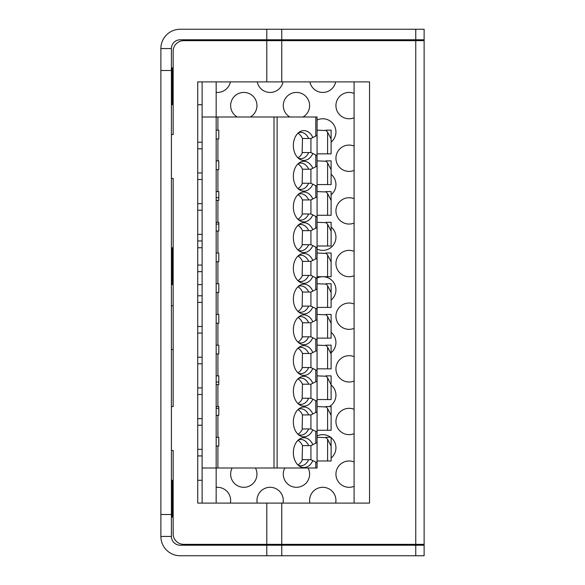 <?xml version="1.0" encoding="UTF-8"?>
<svg xmlns="http://www.w3.org/2000/svg" width="585" height="585" viewBox="0 0 585 585"><rect width="100%" height="100%" fill="white"/><g stroke="black" fill="none" stroke-linecap="round" stroke-linejoin="round"><path stroke-width="0.88" d="M160.875 48.555L160.875 536.445A19.305 19.305 0 0 0 180.18 555.75L424.125 555.75L424.125 545.22L180.18 545.22A8.775 8.775 0 0 1 171.405 536.445L171.405 48.555L160.875 48.555A19.305 19.305 0 0 1 180.18 29.25L281.758 29.25L281.758 39.78L424.125 39.78L424.125 29.25L281.758 29.25M281.758 39.78L180.18 39.78A8.775 8.775 0 0 0 171.405 48.555M171.405 536.445L160.875 536.445M172.282 248.625L173.16 248.625L173.16 178.425L171.405 178.425M172.282 283.725L173.16 283.725L173.16 305.662L171.405 305.662M171.405 284.602L172.282 284.602L172.282 247.748L171.405 247.748M197.73 247.748L202.117 247.748M197.73 284.602L202.117 284.602M171.405 104.715L172.282 104.715L172.282 67.86L171.405 67.86M171.405 517.14L172.282 517.14L172.282 480.285L171.405 480.285M216.157 503.1L216.157 468L202.117 468L202.117 117L216.157 117L216.157 81.9M216.157 117L216.157 130.162L218.79 130.162L218.79 138.938L216.157 138.938L216.157 160.875L218.79 160.875L218.79 169.65L216.157 169.65L216.157 191.587L218.79 191.587L218.79 200.362L216.157 200.362L216.157 222.3L218.79 222.3L218.79 231.075L216.157 231.075L216.157 253.012L218.79 253.012L218.79 261.787L216.157 261.787L216.157 283.725L218.79 283.725L218.79 292.5L216.157 292.5L216.157 314.438L218.79 314.438L218.79 323.212L216.157 323.212L216.157 345.15L218.79 345.15L218.79 353.925L216.157 353.925L216.157 375.862L218.79 375.862L218.79 384.637L216.157 384.637L216.157 406.575L218.79 406.575L218.79 415.35L216.157 415.35L216.157 437.287L218.79 437.287L218.79 446.062L216.157 446.062L216.157 468L216.157 117L277.114 117L277.114 468L317.07 468L317.07 462.735L315.783 462.091L317.07 462.735L317.07 442.553L315.783 443.196L317.07 442.553L317.07 411.84L315.783 412.483L317.07 411.84L317.07 401.31L315.783 400.666L317.07 401.31L317.07 381.127L315.783 381.771L317.07 381.127L317.07 370.597L315.783 369.954L317.07 370.597L317.07 350.415L315.783 351.058L317.07 350.415L317.07 339.885L315.783 339.241L317.07 339.885L317.07 319.702L315.783 320.346L317.07 319.702L317.07 309.173L315.783 308.529L317.07 309.173L317.07 288.99L315.783 289.633L317.07 288.99L317.07 278.46L315.783 277.817L317.07 278.46L317.07 258.277L315.783 258.921L317.07 258.277L317.07 247.748L315.783 247.104L317.07 247.748L317.07 227.565L315.783 228.208L317.07 227.565L317.07 217.035L315.783 216.392L317.07 217.035L317.07 196.852L315.783 197.496L317.07 196.852L317.07 186.322L315.783 185.679L317.07 186.322L317.07 166.14L315.783 166.784L317.07 166.14L317.07 155.61L315.783 154.966L317.07 155.61L317.07 135.427L315.783 136.071L317.07 135.427L317.07 117L277.114 117M202.117 81.9L202.117 117M202.117 468L202.117 503.1M375.862 544.342L375.862 544.781L402.188 544.781L402.626 545.22M402.188 40.657L402.188 40.219L375.862 40.219L375.424 39.78M297.926 378.926A13.162 9.309 -90 0 1 302.474 384.199L308.675 384.199A13.162 9.309 90 0 0 300.807 378.056A13.162 9.309 90 0 0 298.387 378.51M297.926 348.214A13.162 9.309 -90 0 1 302.474 353.486L308.675 353.486A13.162 9.309 90 0 0 300.807 347.344A13.162 9.309 90 0 0 298.387 347.797M297.926 317.501A13.162 9.309 -90 0 1 302.474 322.774L308.675 322.774A13.162 9.309 90 0 0 300.807 316.631A13.162 9.309 90 0 0 298.387 317.085M297.926 286.789A13.162 9.309 -90 0 1 302.474 292.061L308.675 292.061A13.162 9.309 90 0 0 300.807 285.919A13.162 9.309 90 0 0 298.387 286.372M297.926 256.076A13.162 9.309 -90 0 1 302.474 261.349L308.675 261.349A13.162 9.309 90 0 0 300.807 255.206A13.162 9.309 90 0 0 298.387 255.66M297.926 225.364A13.162 9.309 -90 0 1 302.474 230.636L308.675 230.636A13.162 9.309 90 0 0 300.807 224.494A13.162 9.309 90 0 0 298.387 224.947M297.926 194.651A13.162 9.309 -90 0 1 302.474 199.924L308.675 199.924A13.162 9.309 90 0 0 300.807 193.781A13.162 9.309 90 0 0 298.387 194.235M297.926 163.939A13.162 9.309 -90 0 1 302.474 169.211L308.675 169.211A13.162 9.309 90 0 0 300.807 163.069A13.162 9.309 90 0 0 298.387 163.522M297.926 133.226A13.162 9.309 -90 0 1 302.474 138.499L308.675 138.499A13.162 9.309 90 0 0 300.807 132.356A13.162 9.309 90 0 0 298.387 132.81M297.926 440.351A13.162 9.309 -90 0 1 302.474 445.624L308.675 445.624A13.162 9.309 90 0 0 300.807 439.481A13.162 9.309 90 0 0 298.387 439.935M297.926 409.639A13.162 9.309 -90 0 1 302.474 414.911L308.675 414.911A13.162 9.309 90 0 0 300.807 408.769A13.162 9.309 90 0 0 298.387 409.222M331.11 418.794L331.11 406.575L325.845 406.575L327.6 408.593L331.11 415.416L331.11 430.267L327.6 430.267L327.6 408.593M331.11 142.382L331.11 130.162L325.845 130.162L327.6 132.181L331.11 139.003L331.11 153.855L327.6 153.855L327.6 132.181M317.07 130.162L325.845 130.528M317.07 153.855L327.6 153.855M331.11 203.807L331.11 191.587L325.845 191.587L327.6 193.606L331.11 200.428L331.11 215.28L327.6 215.28L327.6 193.606M317.07 191.587L325.845 191.953M317.07 215.28L327.6 215.28M331.11 265.232L331.11 253.012L325.845 253.012L327.6 255.031L331.11 261.853L331.11 276.705L327.6 276.705L327.6 255.031M317.07 253.012L325.845 253.378M317.07 276.705L327.6 276.705M331.11 326.657L331.11 314.438L325.845 314.438L327.6 316.456L331.11 323.278L331.11 338.13L327.6 338.13L327.6 316.456M317.07 314.438L325.845 314.803M317.07 338.13L327.6 338.13M331.11 388.082L331.11 375.862L325.845 375.862L327.6 377.881L331.11 384.703L331.11 399.555L327.6 399.555L327.6 377.881M317.07 375.862L325.845 376.228M317.07 399.555L327.6 399.555M331.11 449.507L331.11 437.287L325.845 437.287L327.6 439.306L331.11 446.128L331.11 460.98L327.6 460.98L327.6 439.306M317.07 437.287L325.845 437.653M317.07 460.98L327.6 460.98M331.11 173.094L331.11 160.875L325.845 160.875L327.6 162.893L331.11 169.716L331.11 184.567L327.6 184.567L327.6 162.893M317.07 160.875L325.845 161.241M317.07 184.567L327.6 184.567M331.11 357.369L331.11 345.15L325.845 345.15L327.6 347.168L331.11 353.991L331.11 368.842L327.6 368.842L327.6 347.168M317.07 345.15L325.845 345.516M317.07 368.842L327.6 368.842M331.11 295.944L331.11 283.725L325.845 283.725L327.6 285.743L331.11 292.566L331.11 307.417L327.6 307.417L327.6 285.743M317.07 283.725L325.845 284.091M317.07 307.417L327.6 307.417M331.11 234.519L331.11 222.3L325.845 222.3L327.6 224.318L331.11 231.141L331.11 245.992L327.6 245.992L327.6 224.318M317.07 222.3L325.845 222.666M317.07 245.992L327.6 245.992M298.387 434.64A13.162 9.309 90 0 0 300.807 435.094A13.162 9.309 90 0 0 308.675 428.951L302.152 428.951L302.474 414.911M310.927 428.951L310.927 414.911L312.821 413.961A14.917 10.545 90 0 0 299.688 408.257A14.917 10.545 90 0 0 293.356 421.931A14.917 10.545 90 0 0 299.688 435.606A14.917 10.545 90 0 0 312.821 429.902L310.927 428.951L302.474 428.951A13.162 9.309 -90 0 1 297.926 434.224M317.07 432.022L315.783 431.379L317.07 432.022M308.675 414.911L310.927 414.911M310.927 459.664L310.927 445.624L312.821 444.673A14.917 10.545 90 0 0 299.688 438.969A14.917 10.545 90 0 0 293.356 452.644A14.917 10.545 90 0 0 299.688 466.318A14.917 10.545 90 0 0 312.821 460.614L310.927 459.664L302.152 459.664L302.474 445.624M298.387 465.353A13.162 9.309 90 0 0 300.807 465.806A13.162 9.309 90 0 0 308.675 459.664L302.474 459.664A13.162 9.309 -90 0 1 297.926 464.936M308.675 445.624L310.927 445.624M197.73 179.522L202.117 179.522M202.117 172.941L197.73 172.941M197.73 455.934L202.117 455.934M202.117 449.353L197.73 449.353M197.73 394.509L202.117 394.509M202.117 387.928L197.73 387.928M197.73 333.084L202.117 333.084M202.117 326.503L197.73 326.503M197.73 271.659L202.117 271.659M202.117 265.078L197.73 265.078M197.73 210.234L202.117 210.234M202.117 203.653L197.73 203.653M197.73 148.809L202.117 148.809M202.117 142.228L197.73 142.228M197.73 425.222L202.117 425.222M202.117 418.641L197.73 418.641M197.73 363.797L202.117 363.797M202.117 357.216L197.73 357.216M197.73 302.372L202.117 302.372M202.117 295.791L197.73 295.791M197.73 240.947L202.117 240.947M202.117 234.366L197.73 234.366M216.157 468L277.114 468M310.927 152.539L310.927 138.499L312.821 137.548A14.917 10.545 90 0 0 299.688 131.844A14.917 10.545 90 0 0 293.356 145.519A14.917 10.545 90 0 0 299.688 159.193A14.917 10.545 90 0 0 312.821 153.489L310.927 152.539L302.152 152.539L302.474 138.499M298.387 158.228A13.162 9.309 90 0 0 300.807 158.681A13.162 9.309 90 0 0 308.675 152.539L302.474 152.539A13.162 9.309 -90 0 1 297.926 157.811M308.675 138.499L310.927 138.499M310.927 183.251L310.927 169.211L312.821 168.261A14.917 10.545 90 0 0 299.688 162.557A14.917 10.545 90 0 0 293.356 176.231A14.917 10.545 90 0 0 299.688 189.906A14.917 10.545 90 0 0 312.821 184.202L310.927 183.251L302.152 183.251L302.474 169.211M298.387 188.94A13.162 9.309 90 0 0 300.807 189.394A13.162 9.309 90 0 0 308.675 183.251L302.474 183.251A13.162 9.309 -90 0 1 297.926 188.524M308.675 169.211L310.927 169.211M310.927 213.964L310.927 199.924L312.821 198.973A14.917 10.545 90 0 0 299.688 193.269A14.917 10.545 90 0 0 293.356 206.944A14.917 10.545 90 0 0 299.688 220.618A14.917 10.545 90 0 0 312.821 214.914L310.927 213.964L302.152 213.964L302.474 199.924M298.387 219.653A13.162 9.309 90 0 0 300.807 220.106A13.162 9.309 90 0 0 308.675 213.964L302.474 213.964A13.162 9.309 -90 0 1 297.926 219.236M308.675 199.924L310.927 199.924M310.927 244.676L310.927 230.636L312.821 229.686A14.917 10.545 90 0 0 299.688 223.982A14.917 10.545 90 0 0 293.356 237.656A14.917 10.545 90 0 0 299.688 251.331A14.917 10.545 90 0 0 312.821 245.627L310.927 244.676L302.152 244.676L302.474 230.636M298.387 250.365A13.162 9.309 90 0 0 300.807 250.819A13.162 9.309 90 0 0 308.675 244.676L302.474 244.676A13.162 9.309 -90 0 1 297.926 249.949M308.675 230.636L310.927 230.636M310.927 275.389L310.927 261.349L312.821 260.398A14.917 10.545 90 0 0 299.688 254.694A14.917 10.545 90 0 0 293.356 268.369A14.917 10.545 90 0 0 299.688 282.043A14.917 10.545 90 0 0 312.821 276.339L310.927 275.389L302.152 275.389L302.474 261.349M298.387 281.078A13.162 9.309 90 0 0 300.807 281.531A13.162 9.309 90 0 0 308.675 275.389L302.474 275.389A13.162 9.309 -90 0 1 297.926 280.661M308.675 261.349L310.927 261.349M310.927 306.101L310.927 292.061L312.821 291.111A14.917 10.545 90 0 0 299.688 285.407A14.917 10.545 90 0 0 293.356 299.081A14.917 10.545 90 0 0 299.688 312.756A14.917 10.545 90 0 0 312.821 307.052L310.927 306.101L302.152 306.101L302.474 292.061M298.387 311.79A13.162 9.309 90 0 0 300.807 312.244A13.162 9.309 90 0 0 308.675 306.101L302.474 306.101A13.162 9.309 -90 0 1 297.926 311.374M308.675 292.061L310.927 292.061M310.927 336.814L310.927 322.774L312.821 321.823A14.917 10.545 90 0 0 299.688 316.119A14.917 10.545 90 0 0 293.356 329.794A14.917 10.545 90 0 0 299.688 343.468A14.917 10.545 90 0 0 312.821 337.764L310.927 336.814L302.152 336.814L302.474 322.774M298.387 342.503A13.162 9.309 90 0 0 300.807 342.956A13.162 9.309 90 0 0 308.675 336.814L302.474 336.814A13.162 9.309 -90 0 1 297.926 342.086M308.675 322.774L310.927 322.774M310.927 367.526L310.927 353.486L312.821 352.536A14.917 10.545 90 0 0 299.688 346.832A14.917 10.545 90 0 0 293.356 360.506A14.917 10.545 90 0 0 299.688 374.181A14.917 10.545 90 0 0 312.821 368.477L310.927 367.526L302.152 367.526L302.474 353.486M298.387 373.215A13.162 9.309 90 0 0 300.807 373.669A13.162 9.309 90 0 0 308.675 367.526L302.474 367.526A13.162 9.309 -90 0 1 297.926 372.799M308.675 353.486L310.927 353.486M310.927 398.239L310.927 384.199L312.821 383.248A14.917 10.545 90 0 0 299.688 377.544A14.917 10.545 90 0 0 293.356 391.219A14.917 10.545 90 0 0 299.688 404.893A14.917 10.545 90 0 0 312.821 399.189L310.927 398.239L302.152 398.239L302.474 384.199M298.387 403.928A13.162 9.309 90 0 0 300.807 404.381A13.162 9.309 90 0 0 308.675 398.239L302.474 398.239A13.162 9.309 -90 0 1 297.926 403.511M308.675 384.199L310.927 384.199M312.821 399.189L315.783 400.666L315.783 412.483L312.821 413.961M312.821 368.477L315.783 369.954L315.783 381.771L312.821 383.248M312.821 337.764L315.783 339.241L315.783 351.058L312.821 352.536M312.821 307.052L315.783 308.529L315.783 320.346L312.821 321.823M312.821 276.339L315.783 277.817L315.783 289.633L312.821 291.111M312.821 245.627L315.783 247.104L315.783 258.921L312.821 260.398M312.821 214.914L315.783 216.392L315.783 228.208L312.821 229.686M312.821 184.202L315.783 185.679L315.783 197.496L312.821 198.973M312.821 153.489L315.783 154.966L315.783 166.784L312.821 168.261M315.783 117L315.783 136.071L312.821 137.548M312.821 460.614L315.783 462.091L315.783 468M312.821 429.902L315.783 431.379L315.783 443.196L312.821 444.673M317.07 406.575L325.845 406.941M317.07 430.267L327.6 430.267M354.093 81.9L354.093 503.1M369.537 81.9L369.537 503.1L197.73 503.1L197.73 81.9L369.537 81.9M172.282 516.262L173.16 516.262L173.16 533.812A10.53 10.53 0 0 0 183.69 544.342L424.125 544.342L424.125 40.657L183.69 40.657A10.53 10.53 0 0 0 173.16 51.188L173.16 68.737L172.282 68.737M230.373 503.1A13.162 13.162 0 0 0 216.157 487.371M354.093 93.417A13.162 13.162 0 0 0 335.936 105.593A13.162 13.162 0 0 0 354.093 117.768M354.093 146.067A13.162 13.162 0 0 0 335.936 158.243A13.162 13.162 0 0 0 354.093 170.418M354.093 198.717A13.162 13.162 0 0 0 335.936 210.892A13.162 13.162 0 0 0 354.093 223.068M354.093 251.367A13.162 13.162 0 0 0 335.936 263.542A13.162 13.162 0 0 0 354.093 275.718M354.093 304.017A13.162 13.162 0 0 0 335.936 316.192A13.162 13.162 0 0 0 354.093 328.368M354.093 356.667A13.162 13.162 0 0 0 335.936 368.842A13.162 13.162 0 0 0 354.093 381.018M354.093 409.317A13.162 13.162 0 0 0 335.936 421.492A13.162 13.162 0 0 0 354.093 433.668M354.093 461.967A13.162 13.162 0 0 0 335.936 474.142A13.162 13.162 0 0 0 354.093 486.318M303.015 117A13.162 13.162 0 0 0 296.449 92.43A13.162 13.162 0 0 0 289.882 117M284.807 468A13.162 13.162 0 0 0 296.449 487.305A13.162 13.162 0 0 0 308.09 468M250.365 117A13.162 13.162 0 0 0 243.799 92.43A13.162 13.162 0 0 0 237.232 117M232.157 468A13.162 13.162 0 0 0 243.799 487.305A13.162 13.162 0 0 0 255.44 468M309.874 81.9A13.162 13.162 0 0 0 335.673 81.9M331.11 142.104A13.162 13.162 0 0 0 317.07 120.057M331.11 194.754A13.162 13.162 0 0 0 331.11 174.381M317.07 249.078A13.162 13.162 0 0 0 331.11 227.031M331.11 300.054A13.162 13.162 0 0 0 317.07 278.007M331.11 352.704A13.162 13.162 0 0 0 331.11 332.331M329.34 406.575A13.162 13.162 0 0 0 331.11 384.981M330.671 437.287A13.162 13.162 0 0 0 317.07 435.957M331.11 458.004A13.162 13.162 0 0 0 331.11 437.631M335.673 503.1A13.162 13.162 0 0 0 322.774 487.305A13.162 13.162 0 0 0 309.874 503.1M257.224 81.9A13.162 13.162 0 0 0 283.023 81.9M283.023 503.1A13.162 13.162 0 0 0 270.124 487.305A13.162 13.162 0 0 0 257.224 503.1M216.157 92.364A13.162 13.162 0 0 0 230.373 81.9M216.157 197.664A13.162 13.162 0 0 0 218.79 197.664M218.79 224.121A13.162 13.162 0 0 0 216.157 224.121M218.79 382.071A13.162 13.162 0 0 0 216.157 382.071M216.157 408.264A13.162 13.162 0 0 0 218.79 408.264M171.405 134.55L173.16 134.55L173.16 103.837L172.282 103.837M171.405 406.575L173.16 406.575L173.16 349.537L171.405 349.537M172.282 481.162L173.16 481.162L173.16 450.45L171.405 450.45M413.595 39.78L413.595 40.657M424.125 40.657L424.125 39.78M424.125 545.22L424.125 544.342M413.595 544.342L413.595 545.22M173.16 134.55L173.16 51.188M173.16 406.575L173.16 178.425M173.16 533.812L173.16 450.45M171.405 70.493L160.875 70.493M160.875 514.507L171.405 514.507M266.797 39.78L266.797 29.25M415.752 39.78L415.752 29.25M415.752 555.75L415.752 545.22M281.758 545.22L281.758 555.75M266.797 555.75L266.797 545.22M217.912 138.938L217.912 160.875M217.912 169.65L217.912 191.587M217.912 200.362L217.912 222.3M217.912 231.075L217.912 253.012M217.912 261.787L217.912 283.725M217.912 292.5L217.912 314.438M217.912 323.212L217.912 345.15M217.912 353.925L217.912 375.862M217.912 384.637L217.912 406.575M217.912 415.35L217.912 437.287M217.912 446.062L217.912 468M217.912 117L217.912 130.162M274.007 468L274.007 117M266.797 81.9L266.797 40.657M281.758 40.657L281.758 81.9M415.752 544.342L415.752 40.657M266.797 544.342L266.797 503.1M281.758 503.1L281.758 544.342M202.117 104.715L197.73 104.715M202.117 480.285L197.73 480.285M402.188 544.342L402.188 544.781M375.862 544.781L375.424 545.22M375.862 40.657L375.862 40.219M402.188 40.219L402.626 39.78"/></g></svg>
